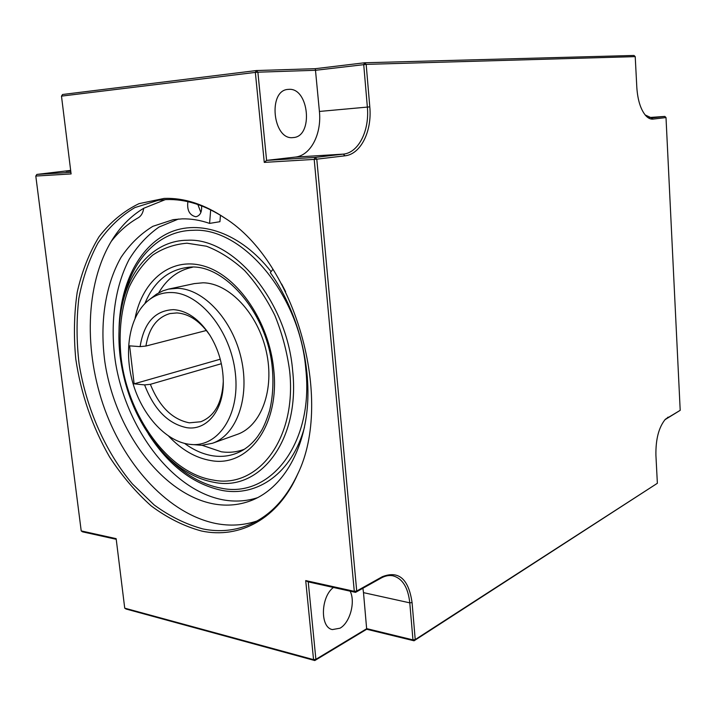 <?xml version="1.0" encoding="UTF-8"?>
<svg xmlns="http://www.w3.org/2000/svg" width="716" height="716" viewBox="0 0 716 716"><rect width="100%" height="100%" fill="white"/><g stroke="black" fill="none" stroke-linecap="round" stroke-linejoin="round"><path stroke-width="1.07" d="M293.274 137.561C313.635 136.711 309.097 87.37 288.682 89.357L288.065 89.402C267.524 90.35 272.885 140.533 293.05 137.579L293.274 137.561M333.423 587.46C320.643 596.911 319.918 627.574 332.403 629.579L339.975 628.209C349.972 622.822 355.646 601.905 350.151 591.174M171.607 292.54C162.971 292.343 155.274 294.929 148.507 300.299C129.856 315.255 123.573 349.909 132.594 382.075C141.553 414.251 164.922 440.805 188.684 444.215L189.507 444.323C217.601 448.252 240.218 415.62 235.367 373.322C230.928 331.043 199.916 292.826 171.607 292.54M148.507 300.299L156.392 294.231L162.845 290.857L168.618 289.094L177.344 288.306C203.55 288.682 232.655 319.837 241.274 358.761C250.126 397.649 236.566 435.042 212.509 443.249L201.849 445.307L189.507 444.323M168.618 289.094L194.304 283.599L203.004 282.793C229.12 283.053 257.921 313.429 266.298 351.475C274.917 389.495 261.242 426.19 237.238 434.397L212.509 443.249M244.371 449.245C237.023 452.082 229.344 452.924 221.325 451.787L202.145 445.298M298.071 473.231C286.49 498.238 270.684 515.198 250.654 524.139C235.475 530.681 219.606 532.292 203.04 528.963C186.187 524.443 169.916 516.451 154.217 504.995L132.397 483.918C105.306 451.635 86.278 408.38 79.073 363.692C76.469 341.326 76.397 319.578 78.832 298.438C82.725 278.023 89.106 259.55 97.967 243.028C108.17 227.992 120.458 216.178 134.805 207.604L158.442 200.247L166.175 199.576C185.65 198.878 205.447 205.197 225.567 218.541M256.856 521.042C243.592 525.428 229.899 526.251 215.776 523.486C169.415 514.07 126.088 467.369 104.849 409.552C83.745 351.637 85.276 284.941 111.195 241.471C119.849 227.142 130.688 216.08 143.719 208.275L165.351 199.612M164.161 198.413L139.011 203.648C123.591 211.131 110.255 222.175 99.005 236.781C89.16 253.043 81.892 271.507 77.221 292.173C74.079 313.671 73.596 335.938 75.771 358.976C81.006 394.104 92.275 426.763 109.575 456.96C121.89 475.827 135.78 492.152 151.228 505.935C167.356 517.928 184.101 526.287 201.464 531.003C239.663 539.139 278.139 519.037 297.713 474.046C334.274 399.43 295.207 262.217 224.833 218.04C204.284 204.221 184.066 197.679 164.161 198.413M220.465 215.256L219.928 221.7L209.582 223.401C200.265 220.17 191.136 218.666 182.213 218.863L173.218 219.651L152.866 226.319C140.488 233.89 129.891 244.219 121.058 257.321C105.091 285.398 99.578 323.408 104.912 362.215C115.115 430.423 161.762 494.183 213.619 503.912C227.312 506.391 240.433 505.04 252.99 499.858C281.585 487.793 303.181 453.344 307.28 408.084C311.29 362.842 296.889 310.01 270.308 272.635L272.948 269.279M178.454 219.042L159.024 227.044C147.308 235.287 137.338 246.08 129.131 259.425C114.381 287.832 109.799 325.243 115.616 363.057C126.642 429.475 172.547 490.567 223.374 499.893C235.206 501.988 246.671 501.236 257.76 497.62M201.563 205.85C202.01 211.873 200.247 215.48 196.265 216.662L195.629 216.724C189.436 215.122 186.858 210.11 187.887 201.67M223.294 381.297C222.157 402.777 214.639 416.265 200.757 421.751L189.337 422.834C172.314 419.451 159.328 406.607 150.369 384.322L144.605 384.904C154.074 409.57 168.153 423.836 186.822 427.694C206.53 430.79 223.419 410.805 223.294 382.219C223.177 365.348 218.72 349.703 209.931 335.294C199.325 319.22 187.189 310.663 173.532 309.643C155.077 310.422 143.934 322.746 140.112 346.625L145.903 346.052L206.405 330.479M145.903 346.052C148.892 328.223 156.911 317.394 169.96 313.563L177.004 312.919C189.489 313.868 200.623 321.591 210.423 336.072M221.351 363.71L150.369 384.322M144.605 384.904L134.134 383.839L220.268 359.208M134.134 383.839L129.623 345.855L140.112 346.625M285.621 291.698L281.648 284.028M197.858 204.499L200.874 212.455M111.195 241.471C118.954 231.465 128.012 223.544 138.34 217.727C141.213 216.008 143.003 212.858 143.719 208.275M210.683 209.851L209.582 223.401M113.092 239.099L115.133 235.394M124.727 608.161L126.034 609.012L314.798 660.546L366.69 629.248L414.054 640.793L415.226 639.576L412.067 602.559C408.612 578.922 398.696 570.312 382.326 576.711L356.72 591.013L354.286 591.335L355.539 592.365L356.72 591.013L316.785 159.176L314.199 159.399L354.286 591.335L305.714 580.587L313.545 659.642L124.727 608.161L116.144 538.647L81.212 530.914L35.8 176.046L71.099 173.934L61.487 96.123L255.344 72.406L264.267 162.389L314.199 159.399L315.237 157.413L266.594 160.384L264.267 162.389M344.897 155.82L343.376 154.119L295.135 157.108L266.594 160.384L257.885 72.2L315.64 70.284L366.171 64.377L364.659 62.766L363.719 64.574L367.353 107.069C369.644 130.464 358.644 152.696 343.376 154.119L315.237 157.413L316.785 159.176L344.897 155.82C360.766 154.316 372.168 131.189 369.796 106.863L366.171 64.377L635.217 56.627L633.991 55.454L364.659 62.766L315.326 68.682L256.409 70.544L62.561 94.494L61.487 96.123M414.054 640.793L657.369 483.282L415.226 639.576L412.962 639.889L414.054 640.793M158.728 292.817C167.025 278.667 178.293 270.138 192.55 267.22M635.217 56.627L636.828 87.567C637.696 100.097 640.614 109.405 645.599 115.473C648.025 118.167 650.531 119.375 653.099 119.098L666.005 117.558L664.824 116.413L651.623 117.952L645.143 114.936M664.913 419.728L680.2 410.331L665.388 419.218C658.801 427.21 655.641 439.239 655.919 455.313L657.369 483.282M70.902 172.341L36.856 174.418L35.8 176.046M81.212 530.914L82.537 531.836L116.225 539.3M256.409 70.544L255.344 72.406L257.885 72.2L256.409 70.544M314.798 660.546L315.89 659.329L308.238 581.875L355.539 592.365L381.145 578.045C385.244 575.789 389.2 575.046 393.021 575.816C402.526 578.519 408.12 587.532 409.785 602.854L412.962 639.889L366.798 628.648L315.89 659.329L313.545 659.642L314.798 660.546M305.714 580.587L308.238 581.875M412.067 602.559L409.785 602.854L363.495 592.633L366.69 629.248M315.326 68.682L319.417 111.445C321.779 134.107 310.637 155.694 295.135 157.108M36.856 174.418L70.66 170.408M666.005 117.558L680.2 410.331M648.929 117.549L664.824 116.413M363.495 592.633L362.905 588.248M135.091 318.128C142.699 279.625 171.912 255.934 205.036 266.415C238.115 276.546 269.118 321.958 273.709 369.438C280.072 425.42 247.978 467.736 210.907 460.567C195.745 458.016 181.676 449.908 168.716 436.232M144.829 303.629C153.815 281.844 168.251 269.753 188.12 267.345C222.837 262.181 267.874 312.418 272.393 369C273.628 383.928 272.689 397.827 269.565 410.689C266.889 419.272 264.213 425.886 261.555 430.549L257.59 436.599C252.614 443.213 246.93 448.171 240.531 451.465C231.93 455.797 222.774 457.255 213.073 455.85C203.29 454.338 193.803 450.203 184.63 443.428M120.154 356.568C117.997 338.373 118.704 321.108 122.266 304.765C130.393 267.122 155.605 240.272 187.583 240.236C233.488 237.614 287.035 300.989 292.647 370.664C300.38 440.537 259.675 491.99 214.165 482.351C196.479 479.138 180.047 469.803 164.85 454.338C140.336 428.123 125.443 395.572 120.172 356.702M213.046 480.024C168.546 473.303 127.439 415.978 121.022 356.935C118.552 331.311 121.255 308.041 129.14 287.107C135.279 274.255 143.119 263.595 152.66 255.129C163.042 248.184 174.498 244.21 187.019 243.207L206.414 246.223C219.624 251.262 232.369 259.38 244.621 270.559C256.274 283.339 266.334 298.259 274.81 315.326C282.086 333.226 287.026 351.699 289.613 370.745C297.194 438.971 257.554 489.368 213.046 480.024M123.456 299.44C132.102 259.407 158.934 230.588 193.15 230.292C242.268 227.07 299.941 294.652 305.813 369.241C313.948 444.045 269.887 498.685 221.253 488.178C202.351 484.678 184.826 474.699 168.663 458.24L164.85 454.338C140.264 428.034 125.363 395.465 120.136 356.64C117.979 338.462 118.695 321.171 122.266 304.765L123.456 299.44M119.017 330.81C119.411 286.266 137.991 247.136 168.734 232.915C199.406 218.801 240.809 232.807 271.078 271.659M304.47 427.264C292.164 473.061 257.635 497.074 222.354 490.478C193.401 484.446 168.734 465.588 148.364 433.923M188.12 267.345L192.407 267.202M381.145 578.045L382.326 576.711M369.796 106.863L319.417 111.445M666.981 418.18L668.028 417.124M653.099 119.098L651.345 117.97M66.114 171.339L70.741 171.043"/></g></svg>

